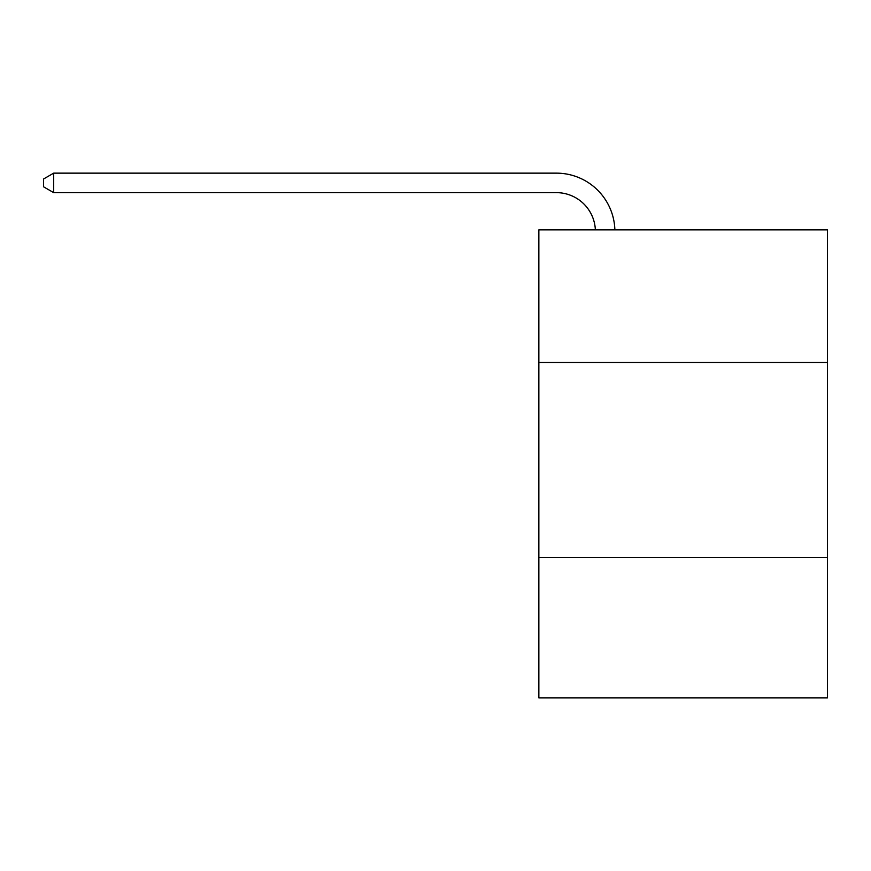 <?xml version="1.0" encoding="UTF-8"?>
<svg xmlns="http://www.w3.org/2000/svg" width="871" height="871" viewBox="0 0 871 871"><rect width="100%" height="100%" fill="white"/><g stroke="black" fill="none" stroke-linecap="round" stroke-linejoin="round"><path stroke-width="1.31" d="M827.45 362.456L827.45 229.857L538.855 229.857L538.855 362.456L827.45 362.456L827.45 697.856L538.855 697.856L538.855 362.456M827.45 557.451L538.855 557.451M595.361 229.857A38.999 38.999 0 0 0 556.395 192.643A38.999 38.999 0 0 1 595.361 229.857A38.999 38.999 0 0 0 556.395 192.643A38.999 38.999 0 0 1 595.361 229.857A38.999 38.999 0 0 0 556.395 192.643A38.999 38.999 0 0 1 595.361 229.857A38.999 38.999 0 0 0 556.395 192.643A38.999 38.999 0 0 1 595.361 229.857A38.999 38.999 0 0 0 556.395 192.643A38.999 38.999 0 0 1 595.361 229.857A38.999 38.999 0 0 0 556.395 192.643A38.999 38.999 0 0 1 595.361 229.857A38.999 38.999 0 0 0 556.395 192.643A38.999 38.999 0 0 1 595.361 229.857A38.999 38.999 0 0 0 556.395 192.643A38.999 38.999 0 0 1 595.361 229.857A38.999 38.999 0 0 0 556.395 192.643A38.999 38.999 0 0 1 595.361 229.857A38.999 38.999 0 0 0 556.395 192.643A38.999 38.999 0 0 1 595.361 229.857A38.999 38.999 0 0 0 556.395 192.643A38.999 38.999 0 0 1 595.361 229.857A38.999 38.999 0 0 0 556.395 192.643A38.999 38.999 0 0 1 595.361 229.857A38.999 38.999 0 0 0 556.395 192.643A38.999 38.999 0 0 1 595.361 229.857A38.999 38.999 0 0 0 556.395 192.643A38.999 38.999 0 0 1 595.361 229.857A38.999 38.999 0 0 0 556.395 192.643A38.999 38.999 0 0 1 595.361 229.857A38.999 38.999 0 0 0 556.395 192.643A38.999 38.999 0 0 1 595.361 229.857A38.999 38.999 0 0 0 556.395 192.643L53.686 192.643L43.55 186.797L43.55 179.001L53.686 173.144L556.395 173.144A58.499 58.499 0 0 1 614.872 229.857M53.686 173.144L556.395 173.144L53.686 173.144L556.395 173.144L53.686 173.144L556.395 173.144L53.686 173.144L556.395 173.144L53.686 173.144L556.395 173.144L53.686 173.144L556.395 173.144L53.686 173.144L556.395 173.144L53.686 173.144L556.395 173.144L53.686 173.144L556.395 173.144L53.686 173.144L556.395 173.144L53.686 173.144L556.395 173.144L53.686 173.144L556.395 173.144L53.686 173.144L556.395 173.144L53.686 173.144L556.395 173.144L53.686 173.144L556.395 173.144L53.686 173.144L556.395 173.144L53.686 173.144L53.686 192.643"/></g></svg>
